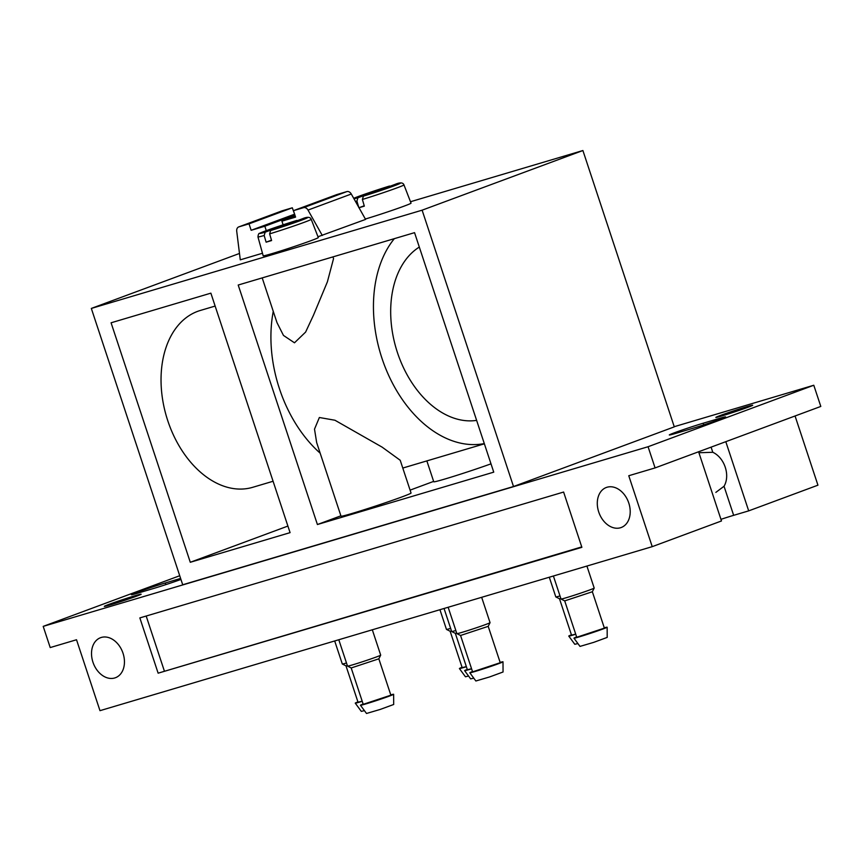 <?xml version="1.0" encoding="UTF-8"?>
<svg xmlns="http://www.w3.org/2000/svg" width="864" height="864" viewBox="0 0 864 864"><rect width="100%" height="100%" fill="white"/><g stroke="black" fill="none" stroke-linecap="round" stroke-linejoin="round"><path stroke-width="1.3" d="M628.787 503.042A21.352 15.671 -110.4 0 0 606.323 487.48A21.352 15.671 -110.4 0 0 599.065 512.957A21.352 15.671 -110.4 0 0 621.184 527.526A21.352 15.671 -110.4 0 0 628.787 503.042M123.023 653.249A21.352 15.671 -110.4 0 0 100.559 637.697A21.352 15.671 -110.4 0 0 93.29 663.174A21.352 15.671 -110.4 0 0 115.409 677.743A21.352 15.671 -110.4 0 0 123.023 653.249M648.076 446.731L43.2 626.378L50.209 647.568L76.518 639.749L99.976 710.672L652.223 546.653L628.765 475.729L655.074 467.921L648.076 446.731L813.791 385.247L674.233 426.697M158.134 673.175L139.849 617.911L563.609 492.048L581.882 547.322L158.134 673.175L581.742 546.901M655.074 467.921L820.8 406.436L813.791 385.247M715.846 492.394L724.032 486.259L733.655 515.333L748.688 510.872L817.938 485.179L795.064 415.984M403.974 184.907A28.048 0.929 161.7 0 1 389.956 190.404A28.048 0.929 161.7 0 1 362.383 199.465L363.388 196.139L395.14 184.367C400.043 182.261 402.991 182.434 403.974 184.907L411.037 203.159A29.02 0.961 161.7 0 1 395.042 209.369A29.02 0.961 161.7 0 1 365.364 219.024M362.383 199.465L364.338 206.129A28.393 0.94 -18.3 0 1 359.003 207.716M389.567 186.03L353.711 198.32A25.142 0.832 161.7 0 1 389.567 186.03L357.923 197.77L356.918 201.085L358.873 207.76M311.224 219.316L318.287 237.568A29.02 0.961 161.7 0 1 291.028 247.601A29.02 0.961 161.7 0 1 263.174 255.798L257.958 236.93A28.048 0.929 161.7 0 0 264.168 235.494L266.123 242.168A28.393 0.94 -18.3 0 0 271.588 240.548L269.633 233.874L270.637 230.558L302.378 218.786C307.282 216.67 310.23 216.853 311.224 219.316A28.048 0.929 161.7 0 1 297.205 224.824A28.048 0.929 161.7 0 1 269.633 233.874M296.806 220.439L265.172 232.178A25.142 0.832 161.7 0 1 266.026 230.753A25.142 0.832 161.7 0 1 296.806 220.439L296.881 220.417C282.074 224.91 260.302 232.578 259.772 233.302C258.833 233.14 258.228 234.349 257.958 236.93M264.168 235.494L265.172 232.178M410.098 490.136L433.642 481.399M317.412 524.524L493.744 472.154L414.547 232.654L238.205 285.034L317.412 524.524L340.88 515.819M426.859 460.901L433.76 481.766A36.893 1.22 -18.3 0 0 453.978 476.248A36.893 1.22 -18.3 0 0 491 463.838M332.953 256.889L333.536 258.638L327.391 281.826L313.448 315.284L305.608 332.089L294.484 342.803L283.468 335.426L276.998 322.65L262.202 277.906M316.667 442.584L314.507 429.138L319.367 417.506L334.94 420.239L382.147 447.152L400.216 460.274L411.048 493.02A36.893 1.22 -18.3 0 1 376.412 505.764A36.893 1.22 -18.3 0 1 341.01 516.175L316.667 442.584M273.262 311.332A116.489 79.056 73.5 0 0 320.166 453.179M724.032 486.259A21.352 15.671 -110.4 0 0 725.252 467.251A21.352 15.671 -110.4 0 0 712.8 452.293L700.121 452.693M733.655 515.333A21.352 0.713 -18.3 0 0 720.943 519.34M652.223 546.653L721.483 520.96L698.598 451.775M748.688 510.872L725.803 441.677M513.508 486.518L422.118 210.179L582.898 150.53L674.287 426.859L513.508 486.518L182.714 584.766L91.325 308.426L239.49 253.454M317.974 236.758L365.58 219.413L351.292 194.022A4.849 3.564 -110.4 0 0 346.864 191.592L336.733 194.605L293.447 210.665L295.585 217.112L281.912 221.173L295.283 216.205M266.285 230.656L264.827 226.238L251.154 230.299L249.026 223.852L238.896 226.865A4.849 3.564 -110.4 0 0 238.734 226.919A4.849 3.564 -110.4 0 0 236.725 231.26L240.278 259.837L262.472 253.249M422.118 210.179L91.325 308.426M410.486 201.733L582.898 150.53M43.2 626.378L179.723 575.726M746.636 406.75A19.418 0.648 161.7 0 1 752.695 405.27A19.418 0.648 161.7 0 1 734.465 411.944A19.418 0.648 161.7 0 1 715.856 417.452A19.418 0.648 161.7 0 1 726.419 413.316A19.418 0.648 161.7 0 1 746.636 406.75M135.097 595.706A19.418 0.648 161.7 0 1 141.156 594.216A19.418 0.648 161.7 0 1 122.926 600.901A19.418 0.648 161.7 0 1 104.306 606.398A19.418 0.648 161.7 0 1 114.88 602.273A19.418 0.648 161.7 0 1 135.097 595.706M703.188 423.22A21.352 0.713 161.7 0 0 681.253 430.337A21.352 0.713 161.7 0 0 669.308 434.97A21.352 0.713 161.7 0 0 675.983 433.318L691.697 428.652A21.352 0.713 161.7 0 0 713.632 421.535A21.352 0.713 161.7 0 0 725.576 416.891A21.352 0.713 161.7 0 0 718.902 418.554L703.188 423.22L703.728 424.861M180.619 578.426L165.294 582.984L165.834 584.626M180.954 579.442A21.352 0.713 161.7 0 1 153.803 588.406L138.089 593.071A21.352 0.713 161.7 0 1 131.414 594.734A21.352 0.713 161.7 0 1 143.359 590.101A21.352 0.713 161.7 0 1 165.294 582.984M290.077 532.645L210.87 293.155L111.078 322.79L190.285 562.28L290.077 532.645M215.136 306.072L200.243 310.489A92.221 62.586 73.5 0 0 166.514 416.707A92.221 62.586 73.5 0 0 252.752 487.296L273.078 481.259M190.285 562.28L287.896 526.068M473.774 678.154L470.653 678.877L464.616 670.658A17.474 0.583 161.7 0 1 467.273 669.438M471.582 668.844A17.474 0.583 161.7 0 1 464.616 670.658M471.55 668.725L467.37 669.74L455.339 633.355L451.678 631.519A17.474 0.583 161.7 0 1 451.667 631.508A17.474 0.583 161.7 0 0 455.846 630.526M456.7 633.118L455.35 633.366M364.424 710.64L361.292 711.364L355.255 703.134A17.474 0.583 161.7 0 1 357.923 701.914M362.232 701.32A17.474 0.583 161.7 0 1 355.255 703.134M362.189 701.201L358.02 702.216L346 665.852L342.317 664.006A17.474 0.583 161.7 0 1 342.306 663.984A17.474 0.583 161.7 0 0 346.486 663.001M347.35 665.604L346 665.852M604.282 627.815A17.474 0.583 161.7 0 1 607.144 627.21L607.198 637.405L593.752 642.352L580.003 646.402L573.966 638.183A17.474 0.583 161.7 0 1 576.634 636.952M607.144 627.21A17.474 0.583 161.7 0 1 590.738 633.236A17.474 0.583 161.7 0 1 573.966 638.183M592.348 591.743L604.379 628.117L576.731 637.265L564.71 600.89L561.028 599.044A17.474 0.583 161.7 0 1 561.017 599.033A17.474 0.583 161.7 0 0 577.789 594.086A17.474 0.583 161.7 0 0 594.194 588.071A17.474 0.583 161.7 0 1 594.194 588.071L592.348 591.754L564.71 600.89M500.126 662.407A17.474 0.583 161.7 0 1 502.999 661.802L503.053 671.998L489.607 676.944L475.859 680.994L469.822 672.775A17.474 0.583 161.7 0 1 472.478 671.544M502.999 661.802A17.474 0.583 161.7 0 1 486.594 667.829A17.474 0.583 161.7 0 1 469.822 672.775M488.203 626.335L500.234 662.71L472.586 671.857L460.555 635.472L456.883 633.636A17.474 0.583 161.7 0 1 456.872 633.625A17.474 0.583 161.7 0 0 473.645 628.69A17.474 0.583 161.7 0 0 490.05 622.674A17.474 0.583 161.7 0 1 490.05 622.674L488.192 626.346L460.566 635.483M390.776 694.883A17.474 0.583 161.7 0 1 393.638 694.278L393.692 704.484L380.246 709.42L366.509 713.47L360.461 705.251A17.474 0.583 161.7 0 1 363.128 704.03M393.638 694.278A17.474 0.583 161.7 0 1 377.233 700.315A17.474 0.583 161.7 0 1 360.461 705.251M378.842 658.822L380.689 655.15A17.474 0.583 161.7 0 1 380.689 655.15A17.474 0.583 161.7 0 1 364.284 661.165A17.474 0.583 161.7 0 1 347.533 666.112L351.205 667.958L378.842 658.822L390.874 695.185L363.226 704.333L351.194 667.948M347.533 666.112A17.474 0.583 161.7 0 1 347.512 666.101L338.796 639.749M468.569 676.048L465.448 676.771L459.4 668.542A17.474 0.583 161.7 0 1 462.067 667.321M466.376 666.727A17.474 0.583 161.7 0 1 459.4 668.542M466.333 666.608L462.164 667.624L450.133 631.238L446.472 629.413A17.474 0.583 161.7 0 1 446.45 629.392L439.938 609.703M451.494 631.001L450.144 631.249M450.641 628.409A17.474 0.583 161.7 0 1 446.472 629.413M577.919 643.561L574.798 644.285L568.76 636.066A17.474 0.583 161.7 0 1 571.417 634.846M575.737 634.252A17.474 0.583 161.7 0 1 568.76 636.066M575.694 634.133L571.525 635.148L559.494 598.774L555.822 596.927A17.474 0.583 161.7 0 1 555.811 596.916A17.474 0.583 161.7 0 0 559.991 595.933M560.855 598.525L559.505 598.774M394.34 238.658A116.489 79.056 73.5 0 0 387.666 373.14A116.489 79.056 73.5 0 0 484.304 443.578M419.31 247.072A92.221 62.586 73.5 0 0 397.408 352.48A92.221 62.586 73.5 0 0 476.626 420.379M266.123 242.168L271.48 240.181M358.992 207.706L364.23 205.762M322.294 235.472L308.005 210.082A4.849 3.564 -110.4 0 0 303.577 207.652L293.447 210.665M281.912 221.173L283.122 224.813M264.827 226.238L294.916 215.082M294.613 214.196L292.313 207.792L282.182 210.805A4.849 3.564 -110.4 0 0 282.02 210.859A4.849 3.564 -110.4 0 0 281.858 210.924M251.154 230.299L294.44 214.24M249.026 223.852L292.313 207.792M146.178 616.032L164.311 670.874M356.918 201.085A28.048 0.929 161.7 0 1 355.493 201.485M357.923 197.77A25.142 0.832 161.7 0 1 353.992 198.806M718.902 418.554L719.237 419.537M711.094 447.131L712.8 452.293M395.032 184.399A25.142 0.832 161.7 0 1 394.178 185.825A25.142 0.832 161.7 0 1 363.388 196.139M302.281 218.819A25.142 0.832 161.7 0 1 301.417 220.244A25.142 0.832 161.7 0 1 270.637 230.558M308.005 210.082L351.292 194.022M303.577 207.652L346.864 191.592M238.896 226.865L282.182 210.805M444.053 608.483L451.667 631.508M334.692 640.969L342.306 663.984M553.403 576.007L561.017 599.033M586.915 566.05L594.194 588.06M448.157 607.262L456.872 633.625M481.669 597.316L490.05 622.652M372.319 629.791L380.689 655.128M549.299 577.228L555.811 596.916M402.797 468.05L484.38 443.815M238.734 226.919L282.02 210.859"/></g></svg>

